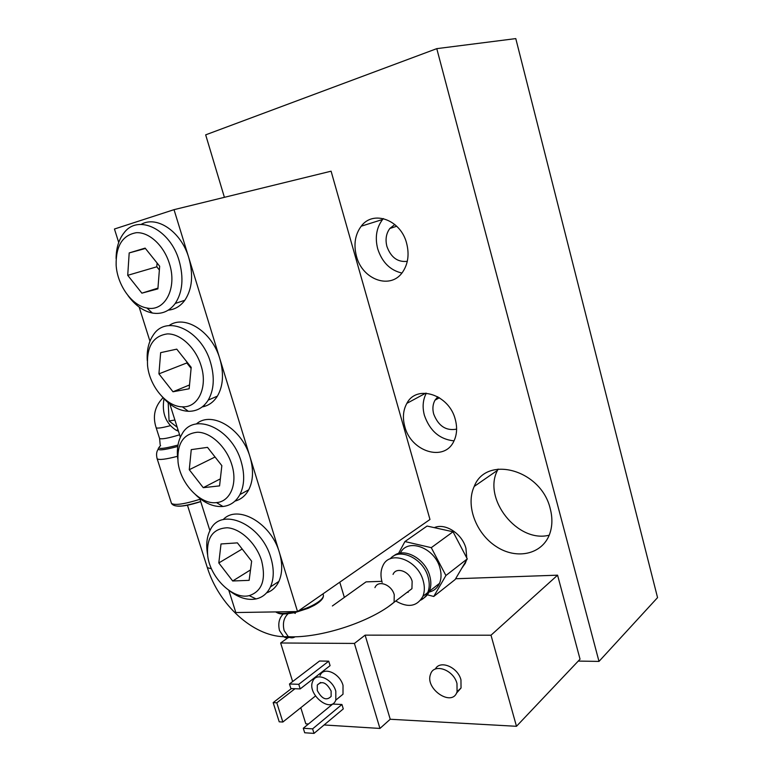 <?xml version="1.0" encoding="UTF-8"?>
<svg xmlns="http://www.w3.org/2000/svg" width="772" height="772" viewBox="0 0 772 772"><rect width="100%" height="100%" fill="white"/><g stroke="black" fill="none" stroke-linecap="round" stroke-linejoin="round"><path stroke-width="1.16" d="M407.442 592.105L408.147 592.394M393.392 556.178C403.476 546.808 425.295 558.397 429.753 575.941C431.326 581.663 431.201 586.778 429.357 591.294C427.669 595.183 424.957 597.866 421.232 599.342M420.595 600.191C423.838 598.628 426.221 596.081 427.746 592.549C429.579 588.032 429.714 582.908 428.132 577.186C423.413 558.455 399.442 547.155 390.217 558.793M395.766 601.002C408.05 608.095 417.092 606.551 422.873 596.36C424.706 591.825 424.822 586.681 423.23 580.92C417.893 559.536 389.233 549.5 382.738 566.088C380.615 570.836 380.422 576.259 382.15 582.368M404.933 541.558L427.07 526.05L453.039 531.773L467.272 558.899L455.152 579.531L433.758 596.466L445.907 575.526L431.278 547.666L404.933 541.558L398.497 553.495M467.272 558.899L445.907 575.526M427.321 594.807L433.758 596.466M453.039 531.773L431.278 547.666M429.01 592.076C433.903 590.976 437.415 588.071 439.529 583.342C441.372 578.865 441.516 573.799 439.972 568.144C434.916 547.647 407.471 537.64 400.33 553.09M406.526 592.799L411.939 588.669L412.142 581.306C409.633 571.27 396.104 566.494 393.054 574.416M434.279 527.643C445.154 522.663 462.225 533.655 465.931 548.323L466.77 557.924M466.24 560.655L465.381 563.145L461.762 568.288M174.906 420.026L169.087 420.981L168.19 402.714M177.184 427.244L169.087 420.981M204.397 405.001L204.58 406.371M178.429 431.172L176.19 430.265C165.719 423.471 161.647 412.972 163.992 398.777M145.126 248.111L159.669 266.234L157.893 288.873L141.884 293.157L127.718 275.324L129.194 252.927L145.126 248.111M129.194 252.927L145.425 248.478M127.718 275.324L156.793 266.803L157.083 263.011M141.884 293.157L157.951 288.13M159.37 270.017L156.793 266.803M176.759 349.147L191.195 367.356L189.159 388.77L172.996 391.771L158.926 373.86L160.653 352.65L176.759 349.147M158.926 373.86L186.814 362.956L186.911 361.943M172.996 391.771L189.526 384.948M191.099 368.36L186.814 362.956M207.504 447.364L221.844 465.641L219.566 485.887L203.258 487.672L189.275 469.704L191.253 449.632L207.504 447.364M189.275 469.704L215.07 457.005M203.258 487.672L220.358 478.862M169.367 263.474C177.56 288.168 164.793 312.12 146.902 307.989C131.887 305.654 117.276 285.186 116.138 265.095C115.8 245.94 122.526 235.142 136.316 232.7C149.102 231.909 163.847 245.486 169.367 263.474M127.959 295.522C135.061 305.297 143.196 311.135 152.374 313.036C161.676 314.551 169.3 311.357 175.244 303.454C182.617 292.163 183.9 277.901 179.104 260.656C170.226 229.303 138.275 213.805 124.176 232.671C118.859 239.291 116.167 247.937 116.099 258.63M141.151 224.391C156.919 215.147 181.343 231.822 188.812 257.8C193.55 274.9 192.218 289.056 184.826 300.269C180.455 306.195 174.945 309.485 168.286 310.141M200.99 365.388C208.122 387.081 198.259 407.905 182.346 406.815C166.578 406.834 149.295 386 147.529 365.224C146.68 346.348 153.281 335.916 167.341 333.909C180.368 333.533 195.528 347.564 200.99 365.388M161.995 396.547C170.091 405.821 178.882 410.743 188.349 411.293C196.763 411.418 203.393 407.693 208.228 400.108C214.018 389.899 214.799 377.373 210.563 362.522C201.444 330.04 166.356 314.088 153.29 335.019C148.639 341.803 146.641 350.343 147.278 360.62M169.078 325.572C184.72 314.204 212.117 331.603 219.856 358.806C224.034 373.532 223.214 385.971 217.405 396.113C213.603 402.144 208.527 405.754 202.167 406.94M231.725 464.416C237.95 483.523 230.374 501.607 216.478 502.601C200.315 504.859 180.32 483.533 178.042 462.1C176.827 443.62 183.36 433.652 197.632 432.214C210.872 432.378 226.35 446.843 231.725 464.416M195.914 495.055C204.715 503.334 213.728 507.136 222.944 506.48C230.374 505.631 236.039 501.655 239.928 494.562C244.473 485.405 244.869 474.384 241.134 461.511C231.832 428.161 193.878 411.563 181.989 434.105C178.014 440.822 176.605 449.043 177.743 458.761M196.377 423.973C211.528 410.443 242.032 428.585 250.032 456.985C253.718 469.752 253.284 480.695 248.719 489.805C245.486 495.749 240.893 499.523 234.958 501.115M209.926 530.663L199.707 498.374M223.156 519.633C237.458 504 271.136 522.933 279.377 552.453L174.018 209.666L331.091 171.191L429.975 519.479L297.538 611.559L279.377 552.453C282.639 563.608 282.475 573.258 278.895 581.403C276.164 587.154 272.072 590.956 266.61 592.838M180.349 437.222L169.85 404.046M149.951 341.195L139.163 307.092M118.705 242.466L114.449 229.014L174.018 209.666M237.409 542.87L251.643 561.215L249.134 580.341L232.69 580.988L218.804 562.952L221.014 543.961L237.409 542.87M218.804 562.952L242.186 549.027M232.69 580.988L250.504 569.919M261.602 560.694C266.205 579.627 262.084 591.275 249.24 595.637C233.019 599.902 210.409 578.006 207.716 556.023C206.24 537.968 212.734 528.55 227.2 527.768C240.603 528.521 256.314 543.411 261.602 560.694M229.545 590.812C238.664 597.817 247.513 600.519 256.092 598.927C262.567 597.441 267.363 593.427 270.461 586.894C274.031 578.711 274.166 568.993 270.856 557.751C261.428 523.773 220.879 506.326 210.235 530.055C207.021 536.27 206.028 543.72 207.253 552.395L207.417 553.428M297.538 611.559L235.836 612.543L228.801 590.31M456.976 683.519C453.55 669.613 433.767 662.858 430.554 674.217C424.513 688.933 452.469 707.644 457.072 691.702L456.976 683.519M435.331 669.073C439.934 659.684 457.796 667.018 460.952 679.842L461.038 687.997L456.397 693.275M331.13 691.037L331.13 696.402C326.488 701.005 321.876 699.036 317.282 690.496L317.302 685.044C321.924 680.508 326.537 682.506 331.13 691.037M313.635 678.453L313.905 679.331M295.01 688.711L276.801 702.8L273.163 702.626L279.213 721.81L282.851 722.032L276.801 702.8M315.458 696.006L282.851 722.032M291.401 688.576L273.163 702.626M303.28 728.257L332.722 704.054L341.938 704.498L343.289 708.908L314.011 733.4L312.602 728.864L303.28 728.257L304.689 732.763L314.011 733.4M341.938 704.498L312.602 728.864M289.471 683.992L290.899 688.556L300.192 688.913L298.774 684.31L289.471 683.992L319.531 661.015L328.727 661.179L298.774 684.31M328.727 661.179L330.088 665.647L300.192 688.913M335.81 691.21C332.471 678.8 316.134 671.852 312.766 681.193C306.494 693.796 330.744 713.926 335.81 700.117L335.81 691.21M320.071 675.5C323.449 666.197 339.728 673.049 343.019 685.372L343 694.221L337.605 698.641M455.605 578.749L557.577 575.179L491.002 635.211L365.127 635.144L390.227 719.253L379.949 728.44L354.416 643.433L280.641 642.989L292.646 681.56M365.127 635.144L354.416 643.433M300.79 707.712L305.808 723.827L308.462 723.991M324.086 724.966L379.949 728.44M381.86 581.326L366.053 581.876L332.375 605.972M287.917 637.778L280.641 642.989M557.577 575.179L580.042 659.182L516.478 726.298L491.002 635.211M390.227 719.253L516.478 726.298M426.327 393.199C422.863 399.742 422.216 407.124 424.407 415.355C429.84 430.892 439.712 439.393 454.023 440.86M437.811 396.769L434.993 400.185C432.754 404.248 432.32 408.87 433.69 414.053C438.419 426.076 446.062 431.094 456.619 429.126M404.769 426.462C402.444 417.787 403.148 410.086 406.873 403.351C416.629 384.07 449.294 394.434 455.335 419.63C457.429 427.678 456.928 434.906 453.811 441.294C444.209 462.303 410.791 451.533 404.769 426.462M383.366 218.572L382.603 219.48C376.456 227.663 374.825 237.438 377.701 248.806C382.053 262.229 390.121 270.297 401.884 273.037M394.81 224.507L389.831 228.483C386.145 233.52 385.17 239.513 386.917 246.461C390.931 257.462 397.725 262.422 407.298 261.322M356.452 256.169C353.47 244.541 355.062 234.553 361.219 226.206C373.117 209.723 400.9 219.75 406.661 243.421C409.372 254.268 408.108 263.706 402.859 271.734C391.028 290.137 362.329 279.956 356.452 256.169M549.22 535.189C517.626 543.411 482.394 498.644 497.506 470.312L498.123 469.077M550.282 508.864C552.607 517.916 552.405 526.282 549.683 533.963C542.311 554.566 516.516 559.989 496.251 546.566C475.841 533.471 465.41 505.235 474.23 486.418C486.206 454.795 541.297 469.501 550.282 508.864M339.776 582.194L344.341 597.412M436.778 48.646L598.995 661.411L657.551 597.615L515.783 38.6L436.778 48.646L205.67 134.849L224.401 197.323M598.995 661.411L578.247 661.083M374.951 587.627C377.981 579.589 391.665 584.558 394.251 594.787L394.096 602.276L388.702 606.416M295.3 613.412L294.084 612.785M288.053 613.779C283.768 617.841 282.455 623.438 284.135 630.57L288.294 636.726C290.562 638.174 292.839 638.203 295.126 636.803M290.504 636.803C288.217 638.193 285.939 638.164 283.681 636.717L279.522 630.589C277.862 623.66 279.097 618.14 283.218 614.029M207.359 567.681L211.47 568.771M199.987 499.281C184.286 504.164 174.781 505.535 171.49 503.412L171.297 502.823M176.653 505.988C181.285 506.731 189.314 505.274 200.73 501.636M157.015 458.375L157.17 458.79C159.071 460.17 165.845 459.34 177.492 456.31M177.753 446.467C162.815 450.443 156.446 450.896 158.675 447.837M160.605 445.618C156.05 449.507 161.84 449.323 177.975 445.068M179.577 434.79C168.45 438.207 161.792 439.442 159.601 438.496L159.505 438.216M160.19 444.846L159.601 438.496L156.176 427.784C157.44 428.547 162.139 427.852 170.274 425.69M322.995 593.861L323.227 594.633C323.999 596.621 322.281 599.111 318.083 602.121C313.046 605.557 306.571 608.452 298.658 610.787M295.637 611.588C285.756 613.875 279.126 613.981 275.758 611.907M427.746 592.549L422.873 596.36M439.529 583.342L429.357 591.294M465.381 563.145L464.271 564.004M187.413 505.081L207.465 568.009C218.997 604.679 252.589 635.838 283.681 636.717L288.294 636.726C320.332 638.386 371.149 621.711 394.096 602.276L411.939 588.669M158.067 449.4C156.446 451.784 156.147 454.911 157.17 458.79L171.49 503.412C172.735 505.284 175.205 506.171 178.911 506.085C182.433 506.307 189.7 504.791 200.701 501.52M178.052 429.975L176.19 430.265M163.037 397.744C154.699 406.362 152.412 416.369 156.176 427.784M323.352 594.99C323.931 598.049 320.901 601.494 314.262 605.344L308.221 608.288L294.808 612.621C280.12 615.13 279.097 613.73 275.604 611.907M146.902 307.989L152.374 313.036M184.826 300.269L175.244 303.454M182.346 406.815L188.349 411.293M217.405 396.113L208.228 400.108M216.478 502.601L222.944 506.48M248.719 489.805L239.928 494.562M249.24 595.637L256.092 598.927M207.514 554.402L207.253 552.395M278.895 581.403L270.461 586.894M461.038 687.997L457.072 691.702M320.583 682.458L317.302 685.044M343 694.221L335.81 700.117M425.729 393.17L406.873 403.351M439.413 397.734L434.993 400.185M382.603 219.48L361.219 226.206M396.712 226.235L389.831 228.483M474.23 486.418L497.506 470.312"/></g></svg>
